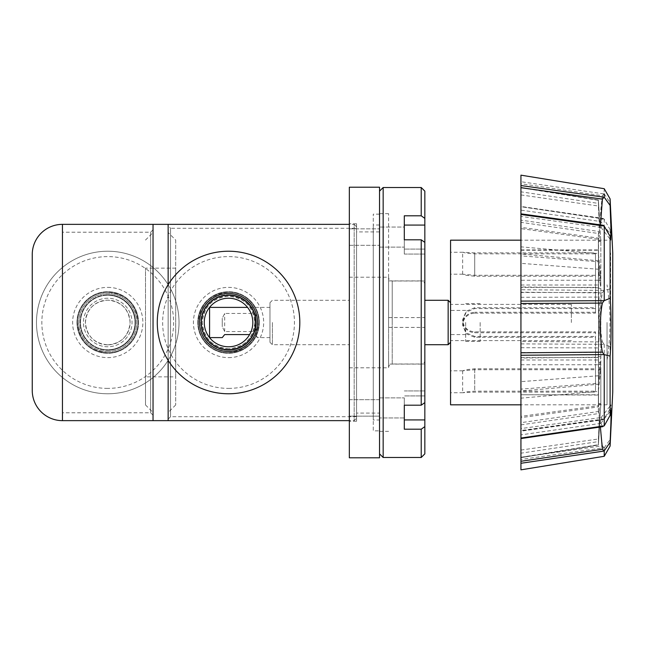 <?xml version="1.0" encoding="UTF-8"?>
<svg xmlns="http://www.w3.org/2000/svg" width="645" height="645" viewBox="0 0 645 645"><rect width="100%" height="100%" fill="white"/><g stroke="black" fill="none" stroke-linecap="round" stroke-linejoin="round"><path stroke-width="0.48" stroke-dasharray="3.23 2.42" d="M356.588 421.25L356.588 223.75L356.588 421.25L349.34 421.25L349.34 223.75L349.34 421.25M356.588 223.75L349.34 223.75M379.542 237.086L379.542 227.056L379.542 237.086M349.34 237.086L349.34 228.87L349.34 237.086M349.34 399.698L379.542 399.698L379.542 416.13L379.542 399.698L379.542 416.13L379.542 399.698L349.34 399.698L349.34 416.13L379.542 416.13L349.34 416.13L349.34 399.698M379.542 413.098L379.542 231.902L379.542 413.098L356.588 413.098L356.588 231.902L356.588 413.098M379.542 231.902L356.588 231.902M379.542 430.852L379.542 214.148L379.542 430.852L373.262 430.852L373.262 214.148L373.262 430.852M379.542 214.148L373.262 214.148M379.542 419.984L379.542 225.016L379.542 419.984L373.262 419.984L373.262 225.016L373.262 419.984M379.542 225.016L373.262 225.016M349.34 187.211L349.34 457.789M379.542 187.211L379.542 457.789M145.496 322.5L145.496 404.947L145.496 322.5M153.042 322.5L153.042 229.789L153.042 322.5M175.698 376.857L175.698 268.143L175.698 376.857L145.496 376.857L145.496 268.143L145.496 376.857M175.698 268.143L145.496 268.143M168.143 360.337L168.143 284.663L168.143 360.337M175.698 240.053L175.698 404.947L175.698 240.053L168.143 232.506L168.143 412.494L168.143 232.506M175.698 404.947L168.143 412.494M153.042 420.645L153.042 224.355L153.042 420.645M168.143 224.355L168.143 420.645L168.143 224.355M107.747 344.849C121.325 343.527 128.774 336.085 130.097 322.516C128.79 308.931 121.349 301.481 107.747 300.151C94.17 301.473 86.72 308.915 85.398 322.484C86.704 336.069 94.154 343.519 107.747 344.849A22.349 22.349 0 0 0 130.097 322.5A22.349 22.349 0 0 0 107.747 300.151A22.349 22.349 0 0 0 85.398 322.5A22.349 22.349 0 0 0 107.747 344.849M153.042 415.211L150.632 412.792L150.632 232.208L150.632 412.792L62.452 412.792L62.452 232.208L62.452 412.792M153.042 229.789L150.632 232.208L62.452 232.208M107.747 352.702C123.993 353.033 138.264 338.746 137.949 322.532C136.192 304.166 126.13 294.088 107.747 292.298C91.501 291.967 77.231 306.254 77.545 322.468C79.303 340.834 89.365 350.912 107.747 352.702A30.202 30.202 0 0 0 137.949 322.5A30.202 30.202 0 0 0 107.747 292.298A30.202 30.202 0 0 0 77.545 322.5A30.202 30.202 0 0 0 107.747 352.702A30.202 30.202 0 0 0 137.949 322.5A30.202 30.202 0 0 0 107.747 292.298A30.202 30.202 0 0 1 137.949 322.5A30.202 30.202 0 0 1 107.747 352.702A30.202 30.202 0 0 1 77.545 322.5A30.202 30.202 0 0 1 107.747 292.298A30.202 30.202 0 0 0 77.545 322.5A30.202 30.202 0 0 0 107.747 352.702M62.452 420.645L62.452 224.355L62.452 420.645M424.837 359.684L424.837 360.49C424.62 362.683 423.41 363.893 421.217 364.111L421.217 239.803L424.837 242.391L424.837 453.862M349.34 322.5L349.34 367.795L349.34 322.5M388.596 322.5L388.596 213.664L388.596 322.5M424.837 285.316L424.837 284.51C424.62 282.317 423.41 281.107 421.217 280.889L421.217 322.5L421.217 280.889L388.596 280.889M228.548 352.702C212.302 353.033 198.023 338.746 198.346 322.532C200.095 304.166 210.165 294.088 228.548 292.298C244.786 291.967 259.064 306.254 258.742 322.468C256.992 340.834 246.922 350.912 228.548 352.702A30.202 30.202 0 0 1 198.346 322.5A30.202 30.202 0 0 1 228.548 292.298A30.202 30.202 0 0 1 258.742 322.5A30.202 30.202 0 0 1 228.548 352.702A30.202 30.202 0 0 0 258.742 322.5A30.202 30.202 0 0 0 228.548 292.298A30.202 30.202 0 0 1 258.742 322.5A30.202 30.202 0 0 1 228.548 352.702A30.202 30.202 0 0 1 198.346 322.5A30.202 30.202 0 0 1 228.548 292.298A30.202 30.202 0 0 0 198.346 322.5A30.202 30.202 0 0 0 228.548 352.702M356.588 418.234L356.588 226.766L356.588 418.234L354.169 420.645L354.169 224.355L349.34 224.355M356.588 226.766L354.169 224.355L354.169 420.645L349.34 420.645M356.588 228.282L356.588 416.718L356.588 228.282L170.562 228.282L170.562 416.718L168.143 419.137L168.143 225.863L168.143 419.137M356.588 416.718L170.562 416.718L170.562 228.282L168.143 225.863M228.548 348.776A26.276 26.276 0 0 1 202.272 322.5A26.276 26.276 0 0 1 228.548 296.224C244.503 297.78 253.259 306.528 254.815 322.476C253.292 338.448 244.536 347.22 228.548 348.776C212.584 347.22 203.828 338.472 202.272 322.524C203.796 306.552 212.56 297.78 228.548 296.224A26.276 26.276 0 0 1 254.815 322.5A26.276 26.276 0 0 1 228.548 348.776M607.034 322.5L607.034 404.826L607.034 322.5M450.565 404.826L450.565 240.174M474.728 313.147L595.52 313.147L595.52 253.832L474.728 253.832L466.19 253.171L462.965 252.26L474.728 252.88L595.52 252.88L595.52 307.713L474.728 307.713L466.182 311.229L462.65 319.743L462.965 322.5C464.722 316.671 468.641 313.551 474.728 313.147L474.728 312.269C468.254 312.761 464.279 316.171 462.796 322.5L462.65 324.395L466.182 332.901L474.728 336.408L595.52 336.408L595.52 369.722L474.728 369.722L462.796 370.819L466.182 369.69L474.728 368.771L595.52 368.771L595.52 332.731L474.728 332.731C468.254 332.24 464.279 328.829 462.796 322.5L462.65 320.605L466.182 312.099L474.728 308.592L595.52 308.592L595.52 307.713M571.365 322.5L571.365 304.384L571.365 322.5M450.565 322.5L450.565 392.74L450.565 322.5M462.965 322.5C464.722 328.329 468.641 331.449 474.728 331.853L595.52 331.853L595.52 391.168L474.728 391.168L466.19 391.829L462.965 392.74L474.728 392.12L595.52 392.12L595.52 337.287L474.728 337.287L466.182 333.771L462.65 325.257L462.965 322.5M595.52 308.592L595.52 275.278L474.728 275.278L462.65 274.222L466.182 275.31L474.728 276.229L595.52 276.229L595.52 253.832M595.52 276.229L595.52 313.147M595.52 312.269L474.728 312.269M595.52 336.408L595.52 337.287M595.52 369.722L595.52 392.12M595.52 368.771L595.52 391.168M595.52 332.731L595.52 331.853M595.52 275.278L595.52 252.88M228.548 293.507A28.993 28.993 0 0 0 199.555 322.5A28.993 28.993 0 0 0 228.548 351.493A28.993 28.993 0 0 0 257.532 322.5A28.993 28.993 0 0 0 228.548 293.507M157.275 322.5A71.273 71.273 0 0 0 228.548 393.772A71.273 71.273 0 0 0 299.812 322.5A71.273 71.273 0 0 0 228.548 251.228A71.273 71.273 0 0 0 157.275 322.5A71.273 71.273 0 0 0 228.548 393.772A71.273 71.273 0 0 0 299.812 322.5A71.273 71.273 0 0 0 228.548 251.228A71.273 71.273 0 0 0 157.275 322.5M255.783 322.5A27.243 27.243 0 0 0 228.548 295.257A27.243 27.243 0 0 0 201.305 322.5A27.243 27.243 0 0 0 228.548 349.743A27.243 27.243 0 0 0 255.783 322.5M228.548 357.62A35.12 35.12 0 0 0 263.66 322.5A35.12 35.12 0 0 0 228.548 287.38A35.12 35.12 0 0 0 193.427 322.5A35.12 35.12 0 0 0 228.548 357.62M259.346 322.5A30.807 30.807 0 0 0 228.548 291.693A30.807 30.807 0 0 0 197.741 322.5A30.807 30.807 0 0 0 228.548 353.307A30.807 30.807 0 0 0 259.346 322.5A30.807 30.807 0 0 0 228.548 291.693A30.807 30.807 0 0 0 197.741 322.5A30.807 30.807 0 0 0 228.548 353.307A30.807 30.807 0 0 0 259.346 322.5M107.747 351.493A28.993 28.993 0 0 1 78.755 322.5A28.993 28.993 0 0 1 107.747 293.507A28.993 28.993 0 0 0 78.755 322.5A28.993 28.993 0 0 0 107.747 351.493A28.993 28.993 0 0 0 136.74 322.5A28.993 28.993 0 0 0 107.747 293.507A28.993 28.993 0 0 1 136.74 322.5A28.993 28.993 0 0 1 107.747 351.493M179.02 322.5A71.273 71.273 0 0 1 107.747 393.772A71.273 71.273 0 0 1 36.475 322.5A71.273 71.273 0 0 1 107.747 251.228A71.273 71.273 0 0 1 179.02 322.5A71.273 71.273 0 0 1 107.747 393.772A71.273 71.273 0 0 1 36.475 322.5A71.273 71.273 0 0 1 107.747 251.228A71.273 71.273 0 0 1 179.02 322.5A71.273 71.273 0 0 1 107.747 393.772A71.273 71.273 0 0 1 36.475 322.5A71.273 71.273 0 0 1 107.747 251.228A71.273 71.273 0 0 1 179.02 322.5M80.512 322.5A27.243 27.243 0 0 1 107.747 295.257A27.243 27.243 0 0 1 134.99 322.5A27.243 27.243 0 0 1 107.747 349.743A27.243 27.243 0 0 1 80.512 322.5A27.243 27.243 0 0 1 107.747 295.257A27.243 27.243 0 0 1 134.99 322.5A27.243 27.243 0 0 1 107.747 349.743A27.243 27.243 0 0 1 80.512 322.5M107.747 287.38A35.12 35.12 0 0 1 142.868 322.5A35.12 35.12 0 0 1 107.747 357.62A35.12 35.12 0 0 1 72.627 322.5A35.12 35.12 0 0 1 107.747 287.38M76.948 322.5A30.807 30.807 0 0 1 107.747 291.693A30.807 30.807 0 0 1 138.554 322.5A30.807 30.807 0 0 1 107.747 353.307A30.807 30.807 0 0 1 76.948 322.5A30.807 30.807 0 0 1 107.747 291.693A30.807 30.807 0 0 1 138.554 322.5A30.807 30.807 0 0 1 107.747 353.307A30.807 30.807 0 0 1 76.948 322.5M32.25 390.451L32.25 254.549M107.747 294.717A27.783 27.783 0 0 1 135.531 322.5A27.783 27.783 0 0 1 107.747 350.283A27.783 27.783 0 0 0 135.531 322.5A27.783 27.783 0 0 0 107.747 294.717A27.783 27.783 0 0 0 79.964 322.5A27.783 27.783 0 0 0 107.747 350.283A27.783 27.783 0 0 1 79.964 322.5A27.783 27.783 0 0 1 107.747 294.717M107.747 298.224A24.276 24.276 0 0 0 83.471 322.5A24.276 24.276 0 0 0 107.747 346.776A24.276 24.276 0 0 0 132.031 322.5A24.276 24.276 0 0 0 107.747 298.224A24.276 24.276 0 0 0 83.471 322.5A24.276 24.276 0 0 0 107.747 346.776A24.276 24.276 0 0 0 132.031 322.5A24.276 24.276 0 0 0 107.747 298.224M598.544 288.323L598.544 404.028L598.544 240.972L598.544 292.491L598.544 288.323L600.826 288.323L598.391 269.231L520.942 263.353L520.942 292.491L598.544 292.491M599.269 430.207L598.391 445.01L520.942 457.636L598.391 445.01L600.826 404.028L600.826 369.529L598.391 391.41L520.942 398.15L520.942 357.596L520.942 390.999L598.391 384.259L600.826 362.377L600.826 288.323M598.391 445.01L598.391 441.607L520.942 453.177M600.826 282.623L600.826 356.677L598.391 375.769L598.391 347.905L599.366 322.5C599.423 309.197 599.1 297.627 598.391 287.791L520.942 286.977L520.942 254.001L598.391 260.741L600.826 282.623L598.544 282.623M520.942 461.28L520.942 459.45L604.091 447.743L604.228 456.289M520.942 463.279L520.942 469.842M520.942 292.491L520.942 255.872L598.391 261.749L600.826 280.841L600.826 241.303L598.391 200.321L520.942 187.703L520.942 250.244L520.942 187.373L520.942 210.125L520.942 206.714L602.414 218.558L600.938 221.646C599.898 220.251 600.382 211.608 602.398 195.701L520.942 183.72L520.942 185.55M520.942 292.201L520.942 341.528L602.414 341.914C601.051 335.779 600.374 327.378 600.39 316.703C600.479 306.964 601.148 299.022 602.398 292.87L520.942 292.201L520.942 206.714L604.099 219.082L610.097 229.604L610.807 234.603L600.785 221.541L520.942 210.125M600.439 224.871L601.116 227.459L602.398 225.331L520.942 214.027L520.942 216.43L520.942 213.834M601.116 227.459L520.942 216.43M599.269 214.793L598.391 199.99L520.942 187.364L598.391 199.99L600.826 240.972L600.826 275.471L598.391 253.59L520.942 246.85L520.942 220.122L598.391 231.41L598.987 233.571L520.942 222.332L520.942 187.687L520.942 255.872M520.942 220.122L520.942 222.332M520.942 263.353L520.942 297.297L598.391 297.095L599.374 328.281L598.391 357.209L520.942 358.023L520.942 390.999M520.942 297.297L520.942 358.023M520.942 194.927L598.391 206.005C599.503 226.871 599.665 237.981 598.858 239.343L520.942 228.62M520.942 438.044L520.942 434.875L520.942 438.286L602.817 426.651M602.414 426.442L600.93 423.354L600.382 427.006M604.228 447.775L610.097 439.551L610.097 446.098M598.544 352.509L520.942 352.509L520.942 389.128L598.391 383.251L600.826 364.159L600.826 403.697L598.391 444.679L520.942 457.297L602.414 445.856L604.091 447.743M610.097 439.551C611.089 419.556 611.444 401.625 610.581 405.374L610.097 408.712L604.075 418.96L520.942 430.529L520.942 341.528M602.414 445.856C600.277 428.699 599.842 419.258 601.108 417.541L610.581 405.374M601.108 417.541L602.398 419.669L520.942 430.973L520.942 428.57L601.108 417.541M602.414 341.914L604.228 344.462L610.097 346.663C610.734 339.947 611.065 329.982 611.081 316.784L610.097 288.904L604.075 290.403L520.942 289.75M612.75 253.042L612.75 391.958M610.622 322.5L610.622 253.042L610.622 322.5M520.942 359.991L598.544 359.991M600.826 364.159L598.544 364.159M600.826 403.697L598.544 403.697M520.942 430.973L520.942 394.756L598.544 394.756M520.942 394.756L598.544 395.087M520.942 395.087L520.942 457.628M600.826 404.028L598.544 404.028M600.826 369.529L598.544 369.529M520.942 364.748L598.544 364.748M520.942 357.596L598.544 357.596M600.826 362.377L598.544 362.377M520.942 285.009L598.544 285.009M600.826 280.841L598.544 280.841M600.826 241.303L598.544 241.303M520.942 250.244L598.544 250.244M520.942 249.913L598.544 249.913M600.826 240.972L598.544 240.972M600.826 275.471L598.544 275.471M520.942 246.85L520.942 280.252L598.544 280.252M520.942 280.252L520.942 287.404L598.544 287.404M520.942 287.404L520.942 254.001M600.826 356.677L598.544 356.677M598.391 375.769L520.942 381.647L520.942 352.509M520.942 214.027L520.942 214.471M520.942 175.158L520.942 183.72M520.942 459.45L520.942 389.128M520.942 398.15L520.942 438.286M598.391 444.679L598.391 438.995C599.681 413.897 599.681 403.198 598.391 406.89L598.858 405.657L520.942 416.38L520.942 417.654L598.391 406.89L598.391 383.251M520.942 381.647L520.942 286.977M520.942 450.073L598.391 438.995M598.391 391.41L598.391 413.59L598.987 411.429L599.334 419.75L598.391 441.607M520.942 424.878L598.391 413.59M598.391 384.259L598.391 357.209M598.391 269.231L598.391 297.095M598.391 261.749L598.391 238.11L520.942 227.346M598.391 200.321L598.391 206.005M598.858 239.343L598.391 238.11M598.391 199.99L598.391 203.393L520.942 191.823M598.391 253.59L598.391 231.41M598.987 233.571C599.64 232.498 599.439 222.444 598.391 203.393M598.391 260.741L598.391 287.791M520.942 347.703L598.391 347.905M604.228 344.462L604.228 418.823M520.942 343.898L604.099 344.325M604.228 219.187L604.228 290.25M604.228 188.711L604.075 193.952L520.942 181.721M604.075 418.96L602.704 419.814L520.942 431.166M610.097 346.663L610.097 408.712M604.075 290.403L602.398 292.87M610.097 229.604L610.097 288.904M604.099 219.082L602.817 218.349L520.942 206.44M604.075 193.952L602.398 195.701M610.807 234.603L610.097 202.691L604.228 193.927M610.097 198.894L610.097 202.691M228.548 350.283A27.783 27.783 0 0 0 256.331 322.5A27.783 27.783 0 0 0 228.548 294.717A27.783 27.783 0 0 1 256.331 322.5A27.783 27.783 0 0 1 228.548 350.283A27.783 27.783 0 0 1 200.764 322.5A27.783 27.783 0 0 1 228.548 294.717A27.783 27.783 0 0 0 200.764 322.5A27.783 27.783 0 0 0 228.548 350.283M228.548 346.776A24.276 24.276 0 0 1 204.263 322.5A24.276 24.276 0 0 1 228.548 298.224A24.276 24.276 0 0 1 252.824 322.5A24.276 24.276 0 0 1 228.548 346.776M448.154 300.272L448.154 344.728M272.392 322.5L272.392 344.728L272.392 322.5M269.973 342.31L269.973 302.69L269.973 342.31L272.392 344.728L349.34 344.728M269.973 302.69L272.392 300.272L349.34 300.272M257.291 336.996L257.291 337.601L254.88 334.578L257.291 336.996M249.607 334.578L224.678 334.578L222.259 337.601M269.973 322.5L269.973 337.601L269.973 322.5M209.577 337.601L209.577 307.399M222.259 322.5L222.259 326.725L224.678 331.562L254.88 331.562L257.291 326.725L257.291 318.275L254.88 313.438L224.678 313.438L222.259 318.275L222.259 322.5M465.666 322.5L465.666 341.342L465.666 322.5M480.162 322.5L480.162 341.342L480.162 322.5M254.88 313.438L254.88 331.562M224.678 331.562L224.678 313.438M257.291 326.725L257.291 318.275M222.259 318.275L222.259 326.725M388.596 290.597L388.596 354.403C388.596 377.583 388.596 365.014 388.596 354.403L388.596 290.597C388.596 267.417 388.596 279.986 388.596 290.597L388.596 277.382C388.822 279.575 390.031 280.785 392.225 281.01L392.225 322.5L392.225 281.01L424.837 281.01M424.837 363.99L392.225 363.99L392.225 322.5L392.225 363.99C390.031 364.215 388.822 365.425 388.596 367.618L388.596 354.403M421.217 457.49L421.217 429.199L424.837 426.611M424.837 402.609L421.217 405.197L404.302 405.197L404.302 397.892L404.302 429.199L421.217 429.199M424.837 191.138L424.837 242.391M424.837 218.389L421.217 215.801L404.302 215.801L404.302 254.057L404.302 227.056L404.302 237.086L404.302 227.056L404.302 237.086L404.302 227.056L379.542 227.056L404.302 227.056M383.162 457.49L383.162 187.51M421.217 405.197L421.217 322.5L421.217 364.111L388.596 364.111M404.302 405.197L404.302 429.199L404.302 419.919L424.837 419.919M379.542 191.138L379.542 453.862L379.542 191.138M379.542 407.914L379.542 417.944L379.542 407.914M379.542 322.5L379.542 213.664L379.542 322.5M424.837 322.5L424.837 327.394L424.837 322.5M421.217 215.801L421.217 187.51M424.837 225.081L404.302 225.081L404.302 215.801L404.302 249.083L404.302 239.803L421.217 239.803M404.302 237.086L404.302 239.803M404.302 417.944L379.542 417.944L404.302 417.944L404.302 407.914M474.728 252.88L474.728 275.278M474.728 276.229L474.728 253.832M474.728 336.408L474.728 337.287M474.728 369.722L474.728 392.12M474.728 368.771L474.728 391.168M474.728 332.731L474.728 331.853M474.728 308.592L474.728 307.713M228.548 388.395A65.895 65.895 0 0 0 294.442 322.5A65.895 65.895 0 0 0 228.548 256.605A65.895 65.895 0 0 0 162.645 322.5A65.895 65.895 0 0 0 228.548 388.395M107.747 388.395A65.895 65.895 0 0 1 41.852 322.5A65.895 65.895 0 0 1 107.747 256.605A65.895 65.895 0 0 1 173.642 322.5A65.895 65.895 0 0 1 107.747 388.395M424.837 249.083L404.302 249.083L424.837 249.083M424.837 395.917L404.302 395.917L424.837 395.917M349.34 228.87L379.542 228.87L349.34 228.87M349.34 245.302L379.542 245.302L349.34 245.302M145.496 404.947L153.042 412.494M145.496 240.053L153.042 232.506M349.34 367.795L388.596 367.795M349.34 277.205L388.596 277.205M607.034 404.826L520.942 404.826M462.965 252.26L450.565 252.26M462.796 370.819L450.565 370.819M571.365 304.384L450.565 304.384M607.034 240.174L520.942 240.174M462.965 392.74L450.565 392.74M607.034 360.128A241.577 241.577 0 0 0 607.034 284.872M462.65 274.222L462.65 252.308M462.65 325.257L462.65 324.395M462.65 370.778L462.65 392.692M462.65 320.605L462.65 319.743M462.796 274.181L450.565 274.181M571.365 340.616L450.565 340.616M600.93 423.354L520.942 434.875M598.987 411.429L520.942 422.668M600.777 423.459L610.807 410.389M600.914 227.322L610.71 239.956M269.973 337.601L257.291 337.601M465.666 334.578L450.565 334.578M480.162 341.342L465.666 341.342M269.973 307.399L247.559 307.399M465.666 310.422L450.565 310.422M480.162 303.658L465.666 303.658M404.302 254.057L424.837 254.057L404.302 254.057M388.596 317.606L424.837 317.606M379.542 397.892L404.302 397.892L379.542 397.892M388.596 213.664L379.542 213.664M404.302 390.943L424.837 390.943L404.302 390.943M388.596 327.394L424.837 327.394M379.542 247.108L404.302 247.108L379.542 247.108M388.596 431.336L379.542 431.336"/><path stroke-width="0.97" d="M379.542 457.789L379.542 187.211L349.34 187.211L349.34 457.789L379.542 457.789M349.34 420.645L168.143 420.645L168.143 360.337L168.143 420.645L153.042 420.645L153.042 224.355L153.042 420.645L62.452 420.645L62.452 224.355L62.452 420.645A30.202 30.202 0 0 1 32.25 390.451L32.25 254.549A30.202 30.202 0 0 1 62.452 224.355L168.143 224.355L168.143 284.663L168.143 224.355L349.34 224.355M520.942 240.174L450.565 240.174L450.565 404.826L520.942 404.826M228.548 351.493A28.993 28.993 0 0 1 199.555 322.5A28.993 28.993 0 0 1 228.548 293.507A28.993 28.993 0 0 1 257.532 322.5A28.993 28.993 0 0 1 228.548 351.493M157.275 322.5A71.273 71.273 0 0 0 228.548 393.772A71.273 71.273 0 0 0 299.812 322.5A71.273 71.273 0 0 0 228.548 251.228A71.273 71.273 0 0 0 157.275 322.5M255.783 322.5A27.243 27.243 0 0 0 228.548 295.257A27.243 27.243 0 0 0 201.305 322.5A27.243 27.243 0 0 0 228.548 349.743A27.243 27.243 0 0 0 255.783 322.5M600.382 427.006L602.398 449.299L520.942 461.28L520.942 438.286L520.942 457.628M520.942 352.799L520.942 303.472L602.414 303.086C601.043 309.213 600.374 317.614 600.39 328.289C600.479 338.028 601.148 345.978 602.398 352.13L520.942 352.799L520.942 438.286M602.704 225.186L520.942 213.834L520.942 185.55L604.228 197.225L610.097 205.441L610.097 198.894L612.75 253.042L612.75 391.958L610.097 446.098L604.228 456.289L520.942 469.842L520.942 461.28L520.942 463.279L604.083 451.049L602.398 449.299M602.414 426.442L604.228 425.813L610.097 415.388L610.807 410.389M610.097 205.441L611.033 230.33L610.71 239.956L610.097 236.288L604.083 226.04L520.942 214.471L520.942 303.472M520.942 301.102L604.091 300.675L610.097 298.337L610.097 236.288M610.097 298.337C611.371 309.076 611.371 343.632 610.097 356.096L604.083 354.597L520.942 355.25M610.097 415.388L610.097 356.096M610.702 410.647C611.331 410.244 611.129 420.79 610.097 442.309L604.083 451.049M610.097 446.098L610.097 442.309M520.942 214.027L520.942 214.471M610.097 198.894L604.228 188.711L520.942 175.158L520.942 187.687L602.414 199.144L600.439 224.871M604.228 300.53L604.228 226.177M604.228 425.813L604.228 354.75M520.942 438.044L604.091 425.926M604.228 456.289L604.228 451.073M604.228 197.225L604.228 193.927M602.414 303.086L604.091 300.675M604.083 226.04L602.398 225.331M604.083 354.597L602.398 352.13M602.414 199.144L604.091 197.257M228.548 346.776A24.276 24.276 0 0 1 204.263 322.5A24.276 24.276 0 0 1 228.548 298.224A24.276 24.276 0 0 1 252.824 322.5A24.276 24.276 0 0 1 228.548 346.776M450.565 342.31L448.154 344.728L448.154 300.272L424.837 300.272M247.559 307.399L209.577 307.399L209.577 337.601L222.259 337.601L224.678 334.578L249.607 334.578M424.837 402.609L424.837 242.391L421.217 239.803L421.217 405.197L424.837 402.609L424.837 453.862L421.217 457.49L383.162 457.49L383.162 187.51L379.542 191.138M424.837 426.611L421.217 429.199L421.217 457.49M421.217 429.199L404.302 429.199L404.302 405.197L421.217 405.197M379.542 453.862L383.162 457.49M404.302 407.914L404.302 405.197M424.837 218.389L424.837 191.138L421.217 187.51L421.217 215.801L424.837 218.389L424.837 225.081L404.302 225.081L404.302 227.056M424.837 242.391L424.837 225.081M421.217 239.803L404.302 239.803L404.302 215.801L421.217 215.801M424.837 419.919L404.302 419.919L404.302 417.944M404.302 239.803L404.302 237.086M520.942 438.56L602.817 426.651M448.154 344.728L424.837 344.728M450.565 302.69L448.154 300.272M421.217 187.51L383.162 187.51"/></g></svg>
